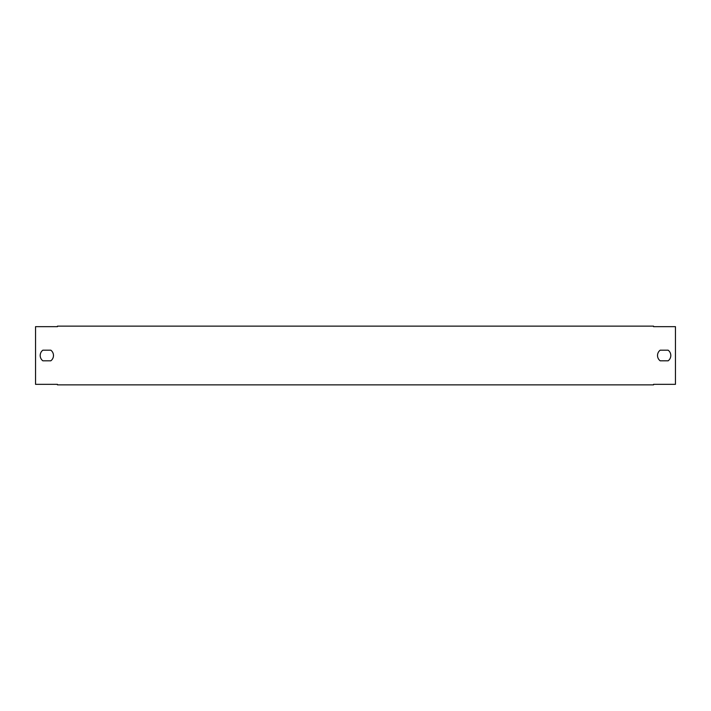 <?xml version="1.0" encoding="UTF-8"?>
<svg xmlns="http://www.w3.org/2000/svg" width="711" height="711" viewBox="0 0 711 711"><rect width="100%" height="100%" fill="white"/><g stroke="black" fill="none" stroke-linecap="round" stroke-linejoin="round"><path stroke-width="1.07" d="M57.458 384.34L57.458 384.873L653.542 384.873L653.542 384.34L675.45 384.34L675.45 326.66L653.542 326.66L653.542 326.127L57.458 326.127L57.458 326.66L35.55 326.66L35.55 384.34L57.458 384.34M50.819 350.185A6.639 6.639 0 0 1 50.819 360.815L42.856 360.815A6.639 6.639 0 0 1 42.856 350.185L50.819 350.185M668.144 350.185A6.639 6.639 0 0 1 668.144 360.815L660.181 360.815A6.639 6.639 0 0 1 660.181 350.185L668.144 350.185"/></g></svg>
